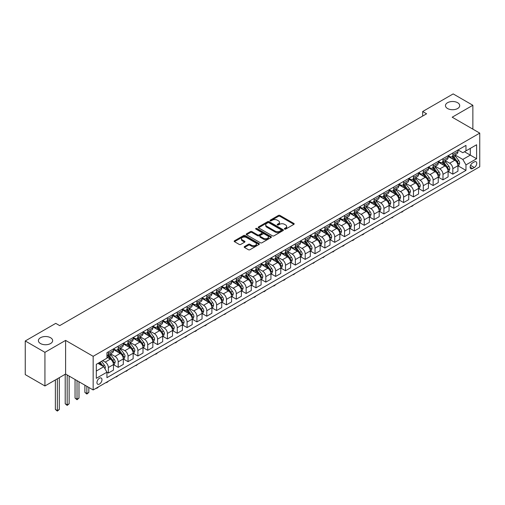 <?xml version="1.0" encoding="UTF-8"?>
<svg xmlns="http://www.w3.org/2000/svg" width="505" height="505" viewBox="0 0 505 505"><rect width="100%" height="100%" fill="white"/><g stroke="black" fill="none" stroke-linecap="round" stroke-linejoin="round"><path stroke-width="0.76" d="M284.586 229.093A0.764 0.442 0 0 0 285.672 229.093L293.878 224.353A1.092 0.631 0 0 0 294.2 223.904A1.092 0.631 0 0 0 293.878 223.456L279.972 215.427A1.092 0.631 0 0 0 278.425 215.427L270.213 220.167A0.764 0.442 0 0 0 269.986 220.477A0.764 0.442 0 0 0 270.213 220.792A0.764 0.442 0 0 0 271.292 220.792L272.359 220.18A3.497 2.02 0 0 1 277.302 220.18L278.463 220.849A3.497 2.02 0 0 1 279.486 222.276A3.497 2.02 0 0 1 278.463 223.702L277.403 224.315A0.764 0.442 0 0 0 277.176 224.63A0.764 0.442 0 0 0 277.403 224.94A0.764 0.442 0 0 0 278.482 224.94L279.543 224.327A3.497 2.02 0 0 1 284.492 224.327L285.647 224.996A3.497 2.02 0 0 1 286.676 226.423A3.497 2.02 0 0 1 285.647 227.85L284.586 228.468A0.764 0.442 0 0 0 284.365 228.778A0.764 0.442 0 0 0 284.586 229.093L284.586 228.468M50.563 337.719A7.127 4.116 0 0 0 42.799 336.829A7.127 4.116 0 0 0 38.399 340.629A7.127 4.116 0 0 0 40.488 343.539A7.127 4.116 0 0 0 48.253 344.429A7.127 4.116 0 0 0 52.653 340.629A7.127 4.116 0 0 0 50.563 337.719M457.625 102.704A7.127 4.116 0 0 0 449.86 101.814A7.127 4.116 0 0 0 445.46 105.614A7.127 4.116 0 0 0 447.55 108.524A7.127 4.116 0 0 0 455.314 109.415A7.127 4.116 0 0 0 459.714 105.614A7.127 4.116 0 0 0 457.625 102.704M99.46 384.04A3.56 2.058 120 0 0 101.783 380.903A3.56 2.058 120 0 0 101.24 378.049A3.56 2.058 120 0 0 99.46 378.226A3.56 2.058 120 0 0 97.13 381.363A3.56 2.058 120 0 0 97.68 384.217A3.56 2.058 120 0 0 99.46 384.04M244.496 246.573A1.092 0.631 0 0 0 244.174 247.014A1.092 0.631 0 0 0 244.496 247.463L248.397 249.716A1.092 0.631 0 0 0 249.943 249.716L259.065 244.452A1.092 0.631 0 0 0 259.387 244.003A1.092 0.631 0 0 0 259.065 243.561L245.152 235.526A1.092 0.631 0 0 0 243.606 235.526L234.49 240.79A1.092 0.631 0 0 0 234.168 241.239A1.092 0.631 0 0 0 234.49 241.687L239.2 244.407A1.092 0.631 0 0 0 240.746 244.407L244.654 242.154A1.092 0.631 0 0 0 244.969 241.706A1.092 0.631 0 0 0 244.654 241.257L242.312 239.913A2.923 1.685 0 0 1 241.459 238.72A2.923 1.685 0 0 1 243.258 237.161A2.923 1.685 0 0 1 246.446 237.527L255.606 242.81A2.923 1.685 0 0 1 256.464 244.003A2.923 1.685 0 0 1 254.659 245.563A2.923 1.685 0 0 1 251.471 245.196L249.943 244.319A1.092 0.631 0 0 0 248.397 244.319L244.496 246.573L244.496 247.463M65.599 340.402L44.932 352.332L25.25 340.97L25.25 374.609L44.932 385.972L65.599 374.041L93.16 389.955L93.16 356.315L65.599 340.402L65.599 374.041M472.863 129.141L472.863 105.274L452.19 117.204L479.75 133.118L93.16 356.315M472.863 105.274L453.174 93.911L422.666 111.523L422.666 116.068M25.25 340.97L55.758 323.358L59.697 325.63L426.605 113.795L422.666 111.523M272.435 235.841A1.092 0.631 0 0 0 273.981 235.841L283.097 230.577A1.092 0.631 0 0 0 283.419 230.129A1.092 0.631 0 0 0 283.097 229.68L269.19 221.651A1.092 0.631 0 0 0 267.644 221.651L258.522 226.915A1.092 0.631 0 0 0 258.2 227.364A1.092 0.631 0 0 0 258.522 227.805L272.435 235.841M256.161 229.257A0.764 0.442 0 0 1 256.938 229.365L256.938 228.456L271.084 236.618A1.092 0.631 0 0 1 271.4 237.066A1.092 0.631 0 0 1 271.084 237.514L261.962 242.779A1.092 0.631 0 0 1 260.416 242.779L246.503 234.743L246.503 233.853A1.092 0.631 0 0 0 246.188 234.301A1.092 0.631 0 0 0 246.503 234.743M246.503 233.853L250.411 231.599A1.092 0.631 0 0 1 251.951 231.599L257.594 234.857A1.092 0.631 0 0 0 259.141 234.857L261.729 233.361A1.092 0.631 0 0 0 262.051 232.919A1.092 0.631 0 0 0 261.729 232.47L255.858 229.081A0.764 0.442 0 0 1 255.631 228.765A0.764 0.442 0 0 1 256.104 228.361A0.764 0.442 0 0 1 256.938 228.456M474.315 161.89L472.585 162.894A3.453 1.995 120 0 0 470.332 165.93A3.453 1.995 120 0 0 470.862 168.702A3.453 1.995 120 0 0 472.585 168.531L474.315 167.527A3.453 1.995 120 0 0 476.575 164.485A3.453 1.995 120 0 0 476.045 161.72A3.453 1.995 120 0 0 474.315 161.89M93.16 389.955L479.75 166.757L479.75 133.118M458.06 149.96L462.82 152.712L465.97 150.888L465.97 145.389L106.94 352.679L106.94 358.178L96.31 364.313L96.31 378.314L106.94 372.179L106.94 377.677L465.97 170.393L465.97 164.889L462.82 159.435L454.992 154.915M465.97 150.888L476.6 144.752L476.6 158.753L465.97 164.889M44.932 352.332L44.932 385.972M464.474 151.752L470.3 155.117L470.3 148.388L476.6 144.752M462.82 159.435L470.3 155.117L476.6 158.753M96.31 371.042L103.79 366.725L97.964 363.36M106.94 372.223L108.354 373.043L108.354 367.539A4.457 2.569 -120 0 0 105.204 362.085L102.685 360.633M108.354 373.043L113.473 370.089L113.473 364.585A4.457 2.569 -120 0 0 110.324 359.131L106.94 357.174M113.593 364.698L118.195 367.362L118.195 361.858A4.457 2.569 -120 0 0 115.045 356.404L110.526 353.79M118.195 367.362L123.315 364.402L123.315 358.903A4.457 2.569 -120 0 0 120.165 353.449L113.473 349.586M123.435 359.017L128.036 361.675L128.036 356.176A4.457 2.569 -120 0 0 124.886 350.723L120.367 348.109M128.036 361.675L133.156 358.72L133.156 353.222A4.457 2.569 -120 0 0 130.006 347.768L123.315 343.905M133.276 353.336L137.884 355.993L137.884 350.495A4.457 2.569 -120 0 0 134.734 345.041L130.208 342.428M137.884 355.993L142.997 353.039L142.997 347.541A4.457 2.569 -120 0 0 139.847 342.087L133.156 338.224M143.117 347.655L147.725 350.312L147.725 344.814A4.457 2.569 -120 0 0 144.575 339.36L140.049 336.747M147.725 350.312L152.838 347.358L152.838 341.86A4.457 2.569 -120 0 0 149.688 336.406L142.997 332.536M152.958 341.973L157.566 344.631L157.566 339.133A4.457 2.569 -120 0 0 154.416 333.672L149.89 331.065M157.566 344.631L162.686 341.677L162.686 336.178A4.457 2.569 -120 0 0 159.536 330.718L152.838 326.855M162.799 336.292L167.407 338.95L167.407 333.445A4.457 2.569 -120 0 0 164.258 327.991L159.738 325.384M167.407 338.95L172.527 335.995L172.527 330.491A4.457 2.569 -120 0 0 169.377 325.037L162.686 321.174M172.641 330.605L177.249 333.268L177.249 327.764A4.457 2.569 -120 0 0 174.099 322.31L169.579 319.703M177.249 333.268L182.368 330.314L182.368 324.81A4.457 2.569 -120 0 0 179.218 319.356L172.527 315.492M182.482 324.923L187.09 327.587L187.09 322.083A4.457 2.569 -120 0 0 183.94 316.629L179.42 314.015M187.09 327.587L192.209 324.627L192.209 319.128A4.457 2.569 -120 0 0 189.059 313.674L182.368 309.811M192.329 319.242L196.931 321.9L196.931 316.401A4.457 2.569 -120 0 0 193.781 310.947L189.261 308.334M196.931 321.9L202.05 318.945L202.05 313.447A4.457 2.569 -120 0 0 198.901 307.993L192.209 304.13M202.17 313.561L206.772 316.218L206.772 310.72A4.457 2.569 -120 0 0 203.622 305.266L199.103 302.653M206.772 316.218L211.892 313.264L211.892 307.766A4.457 2.569 -120 0 0 208.742 302.312L202.05 298.449M212.012 307.88L216.613 310.537L216.613 305.039A4.457 2.569 -120 0 0 213.47 299.585L208.944 296.972M216.613 310.537L221.733 307.583L221.733 302.085A4.457 2.569 -120 0 0 218.583 296.624L211.892 292.761M221.853 302.198L226.461 304.856L226.461 299.358A4.457 2.569 -120 0 0 223.311 293.897L218.785 291.29M226.461 304.856L231.574 301.902L231.574 296.397A4.457 2.569 -120 0 0 228.424 290.943L221.733 287.08M231.694 296.517L236.302 299.175L236.302 293.67A4.457 2.569 -120 0 0 233.152 288.216L228.626 285.609M236.302 299.175L241.415 296.22L241.415 290.716A4.457 2.569 -120 0 0 238.272 285.262L231.574 281.399M241.535 290.829L246.143 293.493L246.143 287.989A4.457 2.569 -120 0 0 242.993 282.535L238.474 279.928M246.143 293.493L251.263 290.539L251.263 285.035A4.457 2.569 -120 0 0 248.113 279.581L241.415 275.717M251.376 285.148L255.984 287.806L255.984 282.308A4.457 2.569 -120 0 0 252.835 276.854L248.315 274.24M255.984 287.806L261.104 284.852L261.104 279.353A4.457 2.569 -120 0 0 257.954 273.899L251.263 270.036M261.218 279.467L265.826 282.125L265.826 276.626A4.457 2.569 -120 0 0 262.676 271.172L258.156 268.559M265.826 282.125L270.945 279.17L270.945 273.672A4.457 2.569 -120 0 0 267.795 268.218L261.104 264.355M271.059 273.786L275.667 276.443L275.667 270.945A4.457 2.569 -120 0 0 272.517 265.491L267.997 262.878M275.667 276.443L280.786 273.489L280.786 267.991A4.457 2.569 -120 0 0 277.636 262.537L270.945 258.667M280.906 268.105L285.508 270.762L285.508 265.264A4.457 2.569 -120 0 0 282.358 259.81L277.838 257.197M285.508 270.762L290.627 267.808L290.627 262.31A4.457 2.569 -120 0 0 287.478 256.849L280.786 252.986M290.747 262.423L295.349 265.081L295.349 259.583A4.457 2.569 -120 0 0 292.199 254.122L287.68 251.515M295.349 265.081L300.469 262.127L300.469 256.622A4.457 2.569 -120 0 0 297.319 251.168L290.627 247.305M300.589 256.736L305.197 259.4L305.197 253.895A4.457 2.569 -120 0 0 302.047 248.441L297.521 245.834M305.197 259.4L310.31 256.445L310.31 250.941A4.457 2.569 -120 0 0 307.16 245.487L300.469 241.624M310.43 251.054L315.038 253.718L315.038 248.214A4.457 2.569 -120 0 0 311.888 242.76L307.362 240.153M315.038 253.718L320.151 250.764L320.151 245.26A4.457 2.569 -120 0 0 317.001 239.806L310.31 235.942M320.271 245.373L324.879 248.031L324.879 242.533A4.457 2.569 -120 0 0 321.729 237.079L317.203 234.465M324.879 248.031L329.992 245.077L329.992 239.578A4.457 2.569 -120 0 0 326.849 234.124L320.151 230.261M330.112 239.692L334.72 242.35L334.72 236.851A4.457 2.569 -120 0 0 331.57 231.397L327.051 228.784M334.72 242.35L339.84 239.395L339.84 233.897A4.457 2.569 -120 0 0 336.69 228.443L329.992 224.58M339.953 234.011L344.562 236.668L344.562 231.17A4.457 2.569 -120 0 0 341.412 225.716L336.892 223.103M344.562 236.668L349.681 233.714L349.681 228.216A4.457 2.569 -120 0 0 346.531 222.762L339.84 218.892M349.795 228.329L354.403 230.987L354.403 225.489A4.457 2.569 -120 0 0 351.253 220.028L346.733 217.421M354.403 230.987L359.522 228.033L359.522 222.535A4.457 2.569 -120 0 0 356.372 217.074L349.681 213.211M359.642 222.648L364.244 225.306L364.244 219.801A4.457 2.569 -120 0 0 361.094 214.347L356.574 211.74M364.244 225.306L369.363 222.351L369.363 216.847A4.457 2.569 -120 0 0 366.213 211.393L359.522 207.53M369.483 216.961L374.085 219.625L374.085 214.12A4.457 2.569 -120 0 0 370.935 208.666L366.415 206.059M374.085 219.625L379.204 216.67L379.204 211.166A4.457 2.569 -120 0 0 376.055 205.712L369.363 201.849M379.324 211.279L383.926 213.943L383.926 208.439A4.457 2.569 -120 0 0 380.783 202.985L376.257 200.371M383.926 213.943L389.046 210.983L389.046 205.484A4.457 2.569 -120 0 0 385.896 200.03L379.204 196.167M389.166 205.598L393.774 208.256L393.774 202.757A4.457 2.569 -120 0 0 390.624 197.303L386.098 194.69M393.774 208.256L398.887 205.301L398.887 199.803A4.457 2.569 -120 0 0 395.737 194.349L389.046 190.486M399.007 199.917L403.615 202.574L403.615 197.076A4.457 2.569 -120 0 0 400.465 191.622L395.939 189.009M403.615 202.574L408.728 199.62L408.728 194.122A4.457 2.569 -120 0 0 405.578 188.668L398.887 184.805M408.848 194.236L413.456 196.893L413.456 191.395A4.457 2.569 -120 0 0 410.306 185.941L405.786 183.328M413.456 196.893L418.576 193.939L418.576 188.441A4.457 2.569 -120 0 0 415.426 182.987L408.728 179.117M418.689 188.554L423.297 191.212L423.297 185.714A4.457 2.569 -120 0 0 420.147 180.253L415.628 177.646M423.297 191.212L428.417 188.258L428.417 182.759A4.457 2.569 -120 0 0 425.267 177.299L418.576 173.436M428.53 182.873L433.138 185.531L433.138 180.026A4.457 2.569 -120 0 0 429.989 174.572L425.469 171.965M433.138 185.531L438.258 182.576L438.258 177.072A4.457 2.569 -120 0 0 435.108 171.618L428.417 167.755M438.372 177.186L442.98 179.849L442.98 174.345A4.457 2.569 -120 0 0 439.83 168.891L435.31 166.284M442.98 179.849L448.099 176.895L448.099 171.391A4.457 2.569 -120 0 0 444.949 165.937L438.258 162.073M448.219 171.504L452.821 174.168L452.821 168.664A4.457 2.569 -120 0 0 449.671 163.21L445.151 160.596M452.821 174.168L457.94 171.208L457.94 165.709A4.457 2.569 -120 0 0 454.79 160.255L448.099 156.392M448.219 155.641L449.671 156.481A4.457 2.569 -120 0 0 451.899 156.702A4.457 2.569 -120 0 0 452.821 154.663L452.821 152.983M438.372 161.322L439.83 162.162A4.457 2.569 -120 0 0 442.058 162.383A4.457 2.569 -120 0 0 442.98 160.344L442.98 158.665M428.53 167.004L429.989 167.849A4.457 2.569 -120 0 0 432.217 168.064A4.457 2.569 -120 0 0 433.138 166.025L433.138 164.346M418.689 172.685L420.147 173.531A4.457 2.569 -120 0 0 422.376 173.752A4.457 2.569 -120 0 0 423.297 171.713L423.297 170.027M408.848 178.372L410.306 179.212A4.457 2.569 -120 0 0 412.534 179.433A4.457 2.569 -120 0 0 413.456 177.394L413.456 175.708M399.007 184.054L400.465 184.893A4.457 2.569 -120 0 0 402.693 185.114A4.457 2.569 -120 0 0 403.615 183.075L403.615 181.39M389.166 189.735L390.624 190.574A4.457 2.569 -120 0 0 392.846 190.795A4.457 2.569 -120 0 0 393.774 188.756L393.774 187.077M379.324 195.416L380.783 196.256A4.457 2.569 -120 0 0 383.005 196.477A4.457 2.569 -120 0 0 383.926 194.438L383.926 192.758M369.483 201.097L370.935 201.937A4.457 2.569 -120 0 0 373.163 202.158A4.457 2.569 -120 0 0 374.085 200.119L374.085 198.44M359.642 206.779L361.094 207.624A4.457 2.569 -120 0 0 363.322 207.845A4.457 2.569 -120 0 0 364.244 205.806L364.244 204.121M349.795 212.46L351.253 213.306A4.457 2.569 -120 0 0 353.481 213.527A4.457 2.569 -120 0 0 354.403 211.488L354.403 209.802M339.953 218.147L341.412 218.987A4.457 2.569 -120 0 0 343.64 219.208A4.457 2.569 -120 0 0 344.562 217.169L344.562 215.483M330.112 223.829L331.57 224.668A4.457 2.569 -120 0 0 333.799 224.889A4.457 2.569 -120 0 0 334.72 222.85L334.72 221.165M320.271 229.51L321.729 230.349A4.457 2.569 -120 0 0 323.958 230.57A4.457 2.569 -120 0 0 324.879 228.531L324.879 226.852M310.43 235.191L311.888 236.031A4.457 2.569 -120 0 0 314.11 236.252A4.457 2.569 -120 0 0 315.038 234.213L315.038 232.534M300.589 240.872L302.047 241.712A4.457 2.569 -120 0 0 304.269 241.933A4.457 2.569 -120 0 0 305.197 239.894L305.197 238.215M290.747 246.554L292.199 247.399A4.457 2.569 -120 0 0 294.428 247.62A4.457 2.569 -120 0 0 295.349 245.582L295.349 243.896M280.906 252.241L282.358 253.081A4.457 2.569 -120 0 0 284.586 253.302A4.457 2.569 -120 0 0 285.508 251.263L285.508 249.577M271.059 257.922L272.517 258.762A4.457 2.569 -120 0 0 274.745 258.983A4.457 2.569 -120 0 0 275.667 256.944L275.667 255.259M261.218 263.604L262.676 264.443A4.457 2.569 -120 0 0 264.904 264.664A4.457 2.569 -120 0 0 265.826 262.625L265.826 260.946M251.376 269.285L252.835 270.125A4.457 2.569 -120 0 0 255.063 270.345A4.457 2.569 -120 0 0 255.984 268.307L255.984 266.627M241.535 274.966L242.993 275.806A4.457 2.569 -120 0 0 245.222 276.027A4.457 2.569 -120 0 0 246.143 273.988L246.143 272.309M231.694 280.647L233.152 281.487A4.457 2.569 -120 0 0 235.38 281.708A4.457 2.569 -120 0 0 236.302 279.669L236.302 277.99M221.853 286.329L223.311 287.175A4.457 2.569 -120 0 0 225.533 287.395A4.457 2.569 -120 0 0 226.461 285.357L226.461 283.671M212.012 292.016L213.47 292.856A4.457 2.569 -120 0 0 215.692 293.077A4.457 2.569 -120 0 0 216.613 291.038L216.613 289.352M202.17 297.697L203.622 298.537A4.457 2.569 -120 0 0 205.851 298.758A4.457 2.569 -120 0 0 206.772 296.719L206.772 295.034M192.329 303.379L193.781 304.218A4.457 2.569 -120 0 0 196.009 304.439A4.457 2.569 -120 0 0 196.931 302.4L196.931 300.721M182.482 309.06L183.94 309.9A4.457 2.569 -120 0 0 186.168 310.12A4.457 2.569 -120 0 0 187.09 308.082L187.09 306.402M172.641 314.741L174.099 315.581A4.457 2.569 -120 0 0 176.327 315.802A4.457 2.569 -120 0 0 177.249 313.763L177.249 312.084M162.799 320.423L164.258 321.268A4.457 2.569 -120 0 0 166.486 321.483A4.457 2.569 -120 0 0 167.407 319.444L167.407 317.765M152.958 326.104L154.416 326.95A4.457 2.569 -120 0 0 156.645 327.171A4.457 2.569 -120 0 0 157.566 325.132L157.566 323.446M143.117 331.791L144.575 332.631A4.457 2.569 -120 0 0 146.803 332.852A4.457 2.569 -120 0 0 147.725 330.813L147.725 329.127M133.276 337.473L134.734 338.312A4.457 2.569 -120 0 0 136.956 338.533A4.457 2.569 -120 0 0 137.884 336.494L137.884 334.809M123.435 343.154L124.886 343.993A4.457 2.569 -120 0 0 127.115 344.214A4.457 2.569 -120 0 0 128.036 342.175L128.036 340.496M113.593 348.835L115.045 349.675A4.457 2.569 -120 0 0 117.274 349.896A4.457 2.569 -120 0 0 118.195 347.857L118.195 346.177M458.06 165.823L465.97 170.393M451.899 156.702L457.019 153.747A4.457 2.569 -120 0 0 457.94 151.708L457.94 150.029M442.058 162.383L447.177 159.428A4.457 2.569 -120 0 0 448.099 157.39L448.099 155.71M432.217 168.064L437.336 165.11A4.457 2.569 -120 0 0 438.258 163.071L438.258 161.392M422.376 173.752L427.495 170.797A4.457 2.569 -120 0 0 428.417 168.758L428.417 167.073M412.534 179.433L417.648 176.479A4.457 2.569 -120 0 0 418.576 174.44L418.576 172.754M402.693 185.114L407.806 182.16A4.457 2.569 -120 0 0 408.728 180.121L408.728 178.435M392.846 190.795L397.965 187.841A4.457 2.569 -120 0 0 398.887 185.802L398.887 184.123M383.005 196.477L388.124 193.522A4.457 2.569 -120 0 0 389.046 191.483L389.046 189.804M373.163 202.158L378.283 199.204A4.457 2.569 -120 0 0 379.204 197.165L379.204 195.486M363.322 207.845L368.442 204.885A4.457 2.569 -120 0 0 369.363 202.846L369.363 201.167M353.481 213.527L358.601 210.572A4.457 2.569 -120 0 0 359.522 208.533L359.522 206.848M343.64 219.208L348.759 216.254A4.457 2.569 -120 0 0 349.681 214.215L349.681 212.529M333.799 224.889L338.912 221.935A4.457 2.569 -120 0 0 339.84 219.896L339.84 218.21M323.958 230.57L329.071 227.616A4.457 2.569 -120 0 0 329.992 225.577L329.992 223.898M314.11 236.252L319.229 233.297A4.457 2.569 -120 0 0 320.151 231.258L320.151 229.579M304.269 241.933L309.388 238.979A4.457 2.569 -120 0 0 310.31 236.94L310.31 235.261M294.428 247.62L299.547 244.66A4.457 2.569 -120 0 0 300.469 242.621L300.469 240.942M284.586 253.302L289.706 250.347A4.457 2.569 -120 0 0 290.627 248.309L290.627 246.623M274.745 258.983L279.865 256.029A4.457 2.569 -120 0 0 280.786 253.99L280.786 252.304M264.904 264.664L270.024 261.71A4.457 2.569 -120 0 0 270.945 259.671L270.945 257.986M255.063 270.345L260.182 267.391A4.457 2.569 -120 0 0 261.104 265.352L261.104 263.673M245.222 276.027L250.335 273.072A4.457 2.569 -120 0 0 251.263 271.034L251.263 269.354M235.38 281.708L240.494 278.754A4.457 2.569 -120 0 0 241.415 276.715L241.415 275.036M225.533 287.395L230.652 284.435A4.457 2.569 -120 0 0 231.574 282.396L231.574 280.717M215.692 293.077L220.811 290.123A4.457 2.569 -120 0 0 221.733 288.084L221.733 286.398M205.851 298.758L210.97 295.804A4.457 2.569 -120 0 0 211.892 293.765L211.892 292.079M196.009 304.439L201.129 301.485A4.457 2.569 -120 0 0 202.05 299.446L202.05 297.761M186.168 310.12L191.288 307.166A4.457 2.569 -120 0 0 192.209 305.127L192.209 303.448M176.327 315.802L181.446 312.848A4.457 2.569 -120 0 0 182.368 310.809L182.368 309.129M166.486 321.483L171.599 318.529A4.457 2.569 -120 0 0 172.527 316.49L172.527 314.811M156.645 327.171L161.758 324.216A4.457 2.569 -120 0 0 162.686 322.177L162.686 320.492M146.803 332.852L151.917 329.898A4.457 2.569 -120 0 0 152.838 327.859L152.838 326.173M136.956 338.533L142.075 335.579A4.457 2.569 -120 0 0 142.997 333.54L142.997 331.854M127.115 344.214L132.234 341.26A4.457 2.569 -120 0 0 133.156 339.221L133.156 337.542M117.274 349.896L122.393 346.941A4.457 2.569 -120 0 0 123.315 344.902L123.315 343.223M106.94 355.76A4.457 2.569 -120 0 0 107.432 355.577L112.552 352.623A4.457 2.569 -120 0 0 113.473 350.584L113.473 348.904M107.432 355.577A4.457 2.569 -120 0 0 108.354 353.538L108.354 351.859M103.79 366.725L106.94 372.179M284.896 229.201L285.647 228.759A3.497 2.02 0 0 0 286.676 227.332L286.676 226.423M279.486 222.276L279.486 223.185A3.497 2.02 0 0 1 278.463 224.611L277.706 225.047M293.878 223.456L293.878 224.353L279.972 216.336A1.092 0.631 0 0 0 278.425 216.336L270.516 220.9M283.084 230.583L269.19 222.56A1.092 0.631 0 0 0 267.644 222.56L258.535 227.818L258.522 226.915M281.165 230.438A0.764 0.442 0 0 0 281.392 230.129A0.764 0.442 0 0 0 281.165 229.813L268.957 222.768A0.764 0.442 0 0 0 267.877 222.768L266.754 223.412A3.497 2.02 0 0 0 265.731 224.839A3.497 2.02 0 0 0 266.754 226.265L275.099 231.088A3.497 2.02 0 0 0 280.048 231.088L281.165 230.438L281.165 231.347A0.764 0.442 0 0 0 281.392 231.037L281.392 230.129M265.731 224.839L265.731 225.748A3.497 2.02 0 0 0 266.754 227.181L266.754 226.265M281.165 231.347L280.048 231.997A3.497 2.02 0 0 1 275.099 231.997L266.754 227.181M246.522 234.756L250.411 232.508L250.411 231.599M262.051 232.919L262.051 233.828A1.092 0.631 0 0 1 261.729 234.269L259.141 235.766A1.092 0.631 0 0 1 257.594 235.766L251.951 232.508A1.092 0.631 0 0 0 250.411 232.508M256.938 229.365L271.065 237.52M263.452 238.24A2.923 1.685 0 0 0 266.634 238.606A2.923 1.685 0 0 0 268.439 237.047A2.923 1.685 0 0 0 267.587 235.848L264.355 233.985A1.092 0.631 0 0 0 262.815 233.985L260.22 235.482A1.092 0.631 0 0 0 259.905 235.93A1.092 0.631 0 0 0 260.22 236.372L263.452 238.24L263.452 239.149A2.923 1.685 0 0 0 266.634 239.515A2.923 1.685 0 0 0 268.439 237.956L268.439 237.047M259.905 235.93L259.905 236.839A1.092 0.631 0 0 0 260.22 237.287L260.22 236.372M263.452 239.149L260.22 237.287M256.464 244.003L256.464 244.912A2.923 1.685 0 0 1 254.659 246.472A2.923 1.685 0 0 1 251.471 246.105L249.943 245.228A1.092 0.631 0 0 0 248.397 245.228L244.508 247.469M241.459 238.72L241.459 239.629A2.923 1.685 0 0 0 242.312 240.822L242.312 239.913M244.654 241.257L244.654 242.154L242.312 240.822M259.065 243.561L259.065 244.452L245.152 236.435A1.092 0.631 0 0 0 243.606 236.435L234.503 241.693M457.94 165.893L458.887 165.343L459.67 163.071A2.948 1.704 -120 0 0 458.729 160.558L455.516 156.266A8.516 4.917 -120 0 0 454.582 155.155M451.382 158.286A8.516 4.917 -120 0 0 449.639 156.462M457.669 164.087L458.079 163.197A2.948 1.704 -120 0 0 457.233 161.423L454.02 157.131A8.516 4.917 -120 0 0 453.086 156.02M452.297 156.474A7.07 4.084 60 0 1 453.458 157.794L456.179 161.43M452.145 156.563A8.516 4.917 60 0 1 453.073 157.674L455.213 160.533M413.507 204.998L412.433 206.078L411.247 206.305M411.644 206.078L411.644 206.532M448.099 171.574L449.046 171.031L449.829 168.758A2.948 1.704 -120 0 0 448.888 166.246L445.669 161.947A8.516 4.917 -120 0 0 444.741 160.836M441.54 163.974A8.516 4.917 -120 0 0 439.798 162.143M447.828 169.768L448.238 168.878A2.948 1.704 -120 0 0 447.392 167.105L444.173 162.812A8.516 4.917 -120 0 0 443.245 161.701M442.456 162.155A7.07 4.084 60 0 1 443.611 163.475L446.338 167.111M442.304 162.244A8.516 4.917 60 0 1 443.232 163.355L445.372 166.214M403.665 210.686L401.803 212.214L401.406 211.986M401.803 211.759L401.803 212.214M438.258 177.255L439.198 176.712L439.988 174.44A2.948 1.704 -120 0 0 439.047 171.927L435.828 167.628A8.516 4.917 -120 0 0 434.9 166.517M431.699 169.655A8.516 4.917 -120 0 0 429.957 167.83M437.986 175.45L438.397 174.566A2.948 1.704 -120 0 0 437.551 172.786L434.332 168.493A8.516 4.917 -120 0 0 433.404 167.382M432.615 167.837A7.07 4.084 60 0 1 433.77 169.156L436.497 172.792M432.457 167.925A8.516 4.917 60 0 1 433.391 169.042L435.525 171.896M393.824 216.367L391.962 217.895L391.564 217.668M391.962 217.44L391.962 217.895M428.417 182.936L429.357 182.393L430.146 180.121A2.948 1.704 -120 0 0 429.206 177.608L425.986 173.31A8.516 4.917 -120 0 0 425.058 172.199M421.858 175.336A8.516 4.917 -120 0 0 420.116 173.512M428.145 181.131L428.556 180.247A2.948 1.704 -120 0 0 427.71 178.473L424.49 174.174A8.516 4.917 -120 0 0 423.562 173.064M422.767 173.518A7.07 4.084 60 0 1 423.929 174.844L426.656 178.473M422.616 173.606A8.516 4.917 60 0 1 423.55 174.724L425.683 177.577M383.983 222.048L382.121 223.576L381.723 223.349M382.121 223.122L382.121 223.576M418.576 188.618L419.516 188.075L420.305 185.802A2.948 1.704 -120 0 0 419.365 183.29L416.145 178.997A8.516 4.917 -120 0 0 415.217 177.88M412.017 181.017A8.516 4.917 -120 0 0 410.275 179.193M418.304 186.812L418.714 185.928A2.948 1.704 -120 0 0 417.869 184.155L414.649 179.856A8.516 4.917 -120 0 0 413.721 178.745M412.926 179.206A7.07 4.084 60 0 1 414.087 180.525L416.808 184.155M412.774 179.294A8.516 4.917 60 0 1 413.702 180.405L415.842 183.258M374.142 227.73L372.273 229.264L371.882 229.03M372.273 228.803L372.273 229.264M408.728 194.305L409.675 193.756L410.464 191.483A2.948 1.704 -120 0 0 409.523 188.971L406.304 184.678A8.516 4.917 -120 0 0 405.376 183.561M402.176 186.698A8.516 4.917 -120 0 0 400.433 184.874M408.463 192.493L408.867 191.61A2.948 1.704 -120 0 0 408.027 189.836L404.808 185.543A8.516 4.917 -120 0 0 403.88 184.426M403.085 184.887A7.07 4.084 60 0 1 404.246 186.206L406.967 189.842M402.933 184.975A8.516 4.917 60 0 1 403.861 186.086L406.001 188.939M364.294 233.411L363.221 234.49L362.041 234.718M362.432 234.49L362.432 234.945M398.887 199.986L399.834 199.437L400.623 197.165A2.948 1.704 -120 0 0 399.676 194.652L396.463 190.36A8.516 4.917 -120 0 0 395.535 189.249M392.334 192.38A8.516 4.917 -120 0 0 390.586 190.555M398.622 198.175L399.026 197.291A2.948 1.704 -120 0 0 398.18 195.517L394.967 191.225A8.516 4.917 -120 0 0 394.039 190.107M393.243 190.568A7.07 4.084 60 0 1 394.405 191.887L397.126 195.523M393.092 190.656A8.516 4.917 60 0 1 394.02 191.767L396.16 194.621M354.453 239.092L353.38 240.172L352.2 240.399M352.591 240.172L352.591 240.626M389.046 205.668L389.993 205.125L390.782 202.846A2.948 1.704 -120 0 0 389.835 200.334L386.622 196.041A8.516 4.917 -120 0 0 385.687 194.93M382.493 198.061A8.516 4.917 -120 0 0 380.745 196.237M388.781 203.862L389.185 202.972A2.948 1.704 -120 0 0 388.339 201.198L385.126 196.906A8.516 4.917 -120 0 0 384.191 195.795M383.402 196.249A7.07 4.084 60 0 1 384.564 197.569L387.284 201.205M383.251 196.338A8.516 4.917 60 0 1 384.179 197.449L386.319 200.308M344.612 244.773L343.539 245.853L342.358 246.08M342.75 245.853L342.75 246.307M379.204 211.349L380.151 210.806L380.934 208.533A2.948 1.704 -120 0 0 379.994 206.021L376.78 201.722A8.516 4.917 -120 0 0 375.846 200.611M372.652 203.749A8.516 4.917 -120 0 0 370.904 201.918M378.933 209.543L379.343 208.66A2.948 1.704 -120 0 0 378.498 206.88L375.284 202.587A8.516 4.917 -120 0 0 374.35 201.476M373.561 201.931A7.07 4.084 60 0 1 374.723 203.25L377.443 206.886M373.41 202.019A8.516 4.917 60 0 1 374.338 203.13L376.477 205.989M334.771 250.461L332.909 251.989L332.511 251.761M332.909 251.534L332.909 251.989M369.363 217.03L370.31 216.487L371.093 214.215A2.948 1.704 -120 0 0 370.152 211.702L366.933 207.404A8.516 4.917 -120 0 0 366.005 206.292M362.805 209.43A8.516 4.917 -120 0 0 361.062 207.605M369.092 215.225L369.502 214.341A2.948 1.704 -120 0 0 368.656 212.567L365.443 208.268A8.516 4.917 -120 0 0 364.509 207.157M363.72 207.612A7.07 4.084 60 0 1 364.881 208.931L367.602 212.567M363.568 207.7A8.516 4.917 60 0 1 364.496 208.817L366.636 211.671M324.93 256.142L323.067 257.67L322.67 257.443M323.067 257.215L323.067 257.67M359.522 222.711L360.469 222.168L361.252 219.896A2.948 1.704 -120 0 0 360.311 217.384L357.092 213.091A8.516 4.917 -120 0 0 356.164 211.974M352.963 215.111A8.516 4.917 -120 0 0 351.221 213.287M359.251 220.906L359.661 220.022A2.948 1.704 -120 0 0 358.815 218.248L355.596 213.95A8.516 4.917 -120 0 0 354.668 212.839M353.879 213.293A7.07 4.084 60 0 1 355.034 214.619L357.761 218.248M353.721 213.381A8.516 4.917 60 0 1 354.655 214.499L356.795 217.352M315.088 261.824L313.226 263.351L312.829 263.124M313.226 262.897L313.226 263.351M349.681 228.399L350.622 227.85L351.411 225.577A2.948 1.704 -120 0 0 350.47 223.065L347.251 218.772A8.516 4.917 -120 0 0 346.323 217.655M343.122 220.792A8.516 4.917 -120 0 0 341.38 218.968M349.409 226.587L349.82 225.703A2.948 1.704 -120 0 0 348.974 223.93L345.755 219.631A8.516 4.917 -120 0 0 344.827 218.52M344.031 218.981A7.07 4.084 60 0 1 345.193 220.3L347.92 223.93M343.88 219.069A8.516 4.917 60 0 1 344.814 220.18L346.948 223.033M305.247 267.505L303.385 269.039L302.987 268.805M303.385 268.578L303.385 269.039M339.84 234.08L340.78 233.531L341.569 231.258A2.948 1.704 -120 0 0 340.629 228.746L337.409 224.454A8.516 4.917 -120 0 0 336.481 223.336M333.281 226.474A8.516 4.917 -120 0 0 331.539 224.649M339.568 232.268L339.979 231.385A2.948 1.704 -120 0 0 339.133 229.611L335.913 225.318A8.516 4.917 -120 0 0 334.985 224.201M334.19 224.662A7.07 4.084 60 0 1 335.352 225.981L338.072 229.617M334.039 224.75A8.516 4.917 60 0 1 334.966 225.861L337.106 228.714M295.406 273.186L293.544 274.72L293.146 274.493M293.544 274.265L293.544 274.72M329.992 239.761L330.939 239.212L331.728 236.94A2.948 1.704 -120 0 0 330.788 234.427L327.568 230.135A8.516 4.917 -120 0 0 326.64 229.024M323.44 232.155A8.516 4.917 -120 0 0 321.698 230.331M329.727 237.956L330.131 237.066A2.948 1.704 -120 0 0 329.292 235.292L326.072 231A8.516 4.917 -120 0 0 325.144 229.882M324.349 230.343A7.07 4.084 60 0 1 325.51 231.662L328.231 235.298M324.197 230.431A8.516 4.917 60 0 1 325.125 231.542L327.265 234.396M285.565 278.867L284.485 279.947L283.305 280.174M283.696 279.947L283.696 280.401M320.151 245.443L321.098 244.9L321.887 242.621A2.948 1.704 -120 0 0 320.946 240.109L317.727 235.816A8.516 4.917 -120 0 0 316.799 234.705M313.599 237.836A8.516 4.917 -120 0 0 311.856 236.012M319.886 243.637L320.29 242.747A2.948 1.704 -120 0 0 319.45 240.973L316.231 236.681A8.516 4.917 -120 0 0 315.303 235.57M314.508 236.024A7.07 4.084 60 0 1 315.669 237.344L318.39 240.98M314.356 236.113A8.516 4.917 60 0 1 315.284 237.224L317.424 240.083M275.717 284.549L274.644 285.628L273.464 285.855M273.855 285.628L273.855 286.082M310.31 251.124L311.257 250.581L312.046 248.309A2.948 1.704 -120 0 0 311.099 245.796L307.886 241.497A8.516 4.917 -120 0 0 306.958 240.386M303.757 243.524A8.516 4.917 -120 0 0 302.009 241.693M310.045 249.318L310.449 248.435A2.948 1.704 -120 0 0 309.603 246.655L306.39 242.362A8.516 4.917 -120 0 0 305.462 241.251M304.666 241.706A7.07 4.084 60 0 1 305.828 243.025L308.549 246.661M304.515 241.794A8.516 4.917 60 0 1 305.443 242.905L307.583 245.765M265.876 290.236L264.803 291.309L263.623 291.536M264.014 291.309L264.014 291.764M300.469 256.805L301.416 256.262L302.198 253.99A2.948 1.704 -120 0 0 301.258 251.477L298.045 247.179A8.516 4.917 -120 0 0 297.11 246.068M293.916 249.205A8.516 4.917 -120 0 0 292.168 247.381M300.204 255L300.608 254.116A2.948 1.704 -120 0 0 299.762 252.342L296.549 248.043A8.516 4.917 -120 0 0 295.614 246.932M294.825 247.387A7.07 4.084 60 0 1 295.987 248.706L298.707 252.342M294.674 247.475A8.516 4.917 60 0 1 295.602 248.593L297.742 251.446M256.035 295.917L254.962 296.99L253.781 297.218M254.173 296.99L254.173 297.445M290.627 262.486L291.574 261.943L292.357 259.671A2.948 1.704 -120 0 0 291.417 257.159L288.204 252.866A8.516 4.917 -120 0 0 287.269 251.749M284.069 254.886A8.516 4.917 -120 0 0 282.327 253.062M290.356 260.681L290.766 259.797A2.948 1.704 -120 0 0 289.92 258.023L286.707 253.725A8.516 4.917 -120 0 0 285.773 252.614M284.984 253.074A7.07 4.084 60 0 1 286.146 254.394L288.866 258.023M284.833 253.156A8.516 4.917 60 0 1 285.761 254.274L287.9 257.127M246.194 301.599L244.332 303.126L243.934 302.899M244.332 302.672L244.332 303.126M280.786 268.174L281.733 267.625L282.516 265.352A2.948 1.704 -120 0 0 281.575 262.84L278.356 258.547A8.516 4.917 -120 0 0 277.428 257.43M274.228 260.567A8.516 4.917 -120 0 0 272.485 258.743M280.515 266.362L280.925 265.478A2.948 1.704 -120 0 0 280.079 263.705L276.86 259.412A8.516 4.917 -120 0 0 275.932 258.295M275.143 258.756A7.07 4.084 60 0 1 276.304 260.075L279.025 263.705M274.991 258.844A8.516 4.917 60 0 1 275.919 259.955L278.059 262.808M236.353 307.28L234.49 308.814L234.093 308.58M234.49 308.353L234.49 308.814M270.945 273.855L271.886 273.306L272.675 271.034A2.948 1.704 -120 0 0 271.734 268.521L268.515 264.229A8.516 4.917 -120 0 0 267.587 263.118M264.386 266.249A8.516 4.917 -120 0 0 262.644 264.424M270.674 272.043L271.084 271.16A2.948 1.704 -120 0 0 270.238 269.386L267.019 265.093A8.516 4.917 -120 0 0 266.091 263.976M265.302 264.437A7.07 4.084 60 0 1 266.457 265.756L269.184 269.392M265.144 264.525A8.516 4.917 60 0 1 266.078 265.636L268.212 268.49M226.511 312.961L224.649 314.495L224.252 314.268M224.649 314.041L224.649 314.495M261.104 279.536L262.044 278.987L262.834 276.715A2.948 1.704 -120 0 0 261.893 274.202L258.674 269.91A8.516 4.917 -120 0 0 257.746 268.799M254.545 271.93A8.516 4.917 -120 0 0 252.803 270.106M260.832 277.731L261.243 276.841A2.948 1.704 -120 0 0 260.397 275.067L257.178 270.775A8.516 4.917 -120 0 0 256.25 269.657M255.454 270.118A7.07 4.084 60 0 1 256.616 271.438L259.343 275.073M255.303 270.207A8.516 4.917 60 0 1 256.237 271.318L258.371 274.177M216.67 318.642L214.808 320.176L214.41 319.949M214.808 319.722L214.808 320.176M251.263 285.218L252.203 284.675L252.992 282.396A2.948 1.704 -120 0 0 252.052 279.884L248.832 275.591A8.516 4.917 -120 0 0 247.905 274.48M244.704 277.611A8.516 4.917 -120 0 0 242.962 275.787M250.991 283.412L251.402 282.522A2.948 1.704 -120 0 0 250.556 280.748L247.336 276.456A8.516 4.917 -120 0 0 246.408 275.345M245.613 275.799A7.07 4.084 60 0 1 246.775 277.119L249.495 280.755M245.462 275.888A8.516 4.917 60 0 1 246.389 276.999L248.529 279.858M206.829 324.324L205.75 325.403L204.569 325.63M204.961 325.403L204.961 325.858M241.415 290.899L242.362 290.356L243.151 288.084A2.948 1.704 -120 0 0 242.211 285.571L238.991 281.272A8.516 4.917 -120 0 0 238.063 280.161M234.863 283.299A8.516 4.917 -120 0 0 233.121 281.474M241.15 289.094L241.554 288.21A2.948 1.704 -120 0 0 240.715 286.43L237.495 282.137A8.516 4.917 -120 0 0 236.567 281.026M235.772 281.481A7.07 4.084 60 0 1 236.933 282.8L239.654 286.436M235.62 281.569A8.516 4.917 60 0 1 236.548 282.686L238.688 285.54M196.982 330.011L195.908 331.084L194.728 331.312M195.119 331.084L195.119 331.539M231.574 296.58L232.521 296.037L233.31 293.765A2.948 1.704 -120 0 0 232.369 291.252L229.15 286.954A8.516 4.917 -120 0 0 228.222 285.843M225.022 288.98A8.516 4.917 -120 0 0 223.279 287.156M231.309 294.775L231.713 293.891A2.948 1.704 -120 0 0 230.873 292.117L227.654 287.818A8.516 4.917 -120 0 0 226.726 286.707M225.931 287.162A7.07 4.084 60 0 1 227.092 288.481L229.813 292.117M225.779 287.25A8.516 4.917 60 0 1 226.707 288.368L228.847 291.221M187.14 335.692L186.067 336.766L184.887 336.993M185.278 336.766L185.278 337.22M221.733 302.261L222.68 301.719L223.469 299.446A2.948 1.704 -120 0 0 222.522 296.934L219.309 292.641A8.516 4.917 -120 0 0 218.381 291.524M215.18 294.661A8.516 4.917 -120 0 0 213.432 292.837M221.468 300.456L221.872 299.572A2.948 1.704 -120 0 0 221.026 297.798L217.813 293.5A8.516 4.917 -120 0 0 216.885 292.389M216.089 292.849A7.07 4.084 60 0 1 217.251 294.169L219.972 297.798M215.938 292.932A8.516 4.917 60 0 1 216.866 294.049L219.006 296.902M177.299 341.374L176.226 342.447L175.046 342.674M175.437 342.447L175.437 342.901M211.892 307.949L212.839 307.4L213.621 305.127A2.948 1.704 -120 0 0 212.681 302.615L209.468 298.322A8.516 4.917 -120 0 0 208.533 297.205M205.339 300.342A8.516 4.917 -120 0 0 203.591 298.518M211.62 306.137L212.031 305.254A2.948 1.704 -120 0 0 211.185 303.48L207.972 299.187A8.516 4.917 -120 0 0 207.037 298.07M206.248 298.531A7.07 4.084 60 0 1 207.41 299.85L210.13 303.48M206.097 298.619A8.516 4.917 60 0 1 207.025 299.73L209.165 302.583M167.458 347.055L166.385 348.134L165.204 348.362M165.596 348.128L165.596 348.589M202.05 313.63L202.997 313.081L203.78 310.809A2.948 1.704 -120 0 0 202.84 308.296L199.626 304.004A8.516 4.917 -120 0 0 198.692 302.893M195.492 306.024A8.516 4.917 -120 0 0 193.75 304.199M201.779 311.819L202.189 310.935A2.948 1.704 -120 0 0 201.343 309.161L198.13 304.868A8.516 4.917 -120 0 0 197.196 303.751M196.407 304.212A7.07 4.084 60 0 1 197.569 305.531L200.289 309.167M196.256 304.3A8.516 4.917 60 0 1 197.184 305.411L199.323 308.265M157.617 352.736L156.544 353.816L155.357 354.043M155.755 353.816L155.755 354.27M192.209 319.311L193.156 318.762L193.939 316.49A2.948 1.704 -120 0 0 192.998 313.977L189.779 309.685A8.516 4.917 -120 0 0 188.851 308.574M185.651 311.705A8.516 4.917 -120 0 0 183.908 309.881M191.938 317.506L192.348 316.616A2.948 1.704 -120 0 0 191.502 314.842L188.283 310.55A8.516 4.917 -120 0 0 187.355 309.439M186.566 309.893A7.07 4.084 60 0 1 187.721 311.213L190.448 314.849M186.408 309.982A8.516 4.917 60 0 1 187.342 311.093L189.482 313.952M147.776 358.417L145.913 359.951L145.516 359.724M145.913 359.497L145.913 359.951M182.368 324.993L183.309 324.45L184.098 322.177A2.948 1.704 -120 0 0 183.157 319.659L179.938 315.366A8.516 4.917 -120 0 0 179.01 314.255M175.809 317.392A8.516 4.917 -120 0 0 174.067 315.562M182.097 323.187L182.507 322.297A2.948 1.704 -120 0 0 181.661 320.523L178.442 316.231A8.516 4.917 -120 0 0 177.514 315.12M176.718 315.575A7.07 4.084 60 0 1 177.88 316.894L180.607 320.53M176.567 315.663A8.516 4.917 60 0 1 177.501 316.774L179.635 319.633M137.934 364.105L136.072 365.633L135.675 365.405M136.072 365.178L136.072 365.633M172.527 330.674L173.468 330.131L174.257 327.859A2.948 1.704 -120 0 0 173.316 325.346L170.097 321.047A8.516 4.917 -120 0 0 169.169 319.936M165.968 323.074A8.516 4.917 -120 0 0 164.226 321.249M172.255 328.869L172.666 327.985A2.948 1.704 -120 0 0 171.82 326.205L168.601 321.912A8.516 4.917 -120 0 0 167.673 320.801M166.877 321.256A7.07 4.084 60 0 1 168.039 322.575L170.766 326.211M166.726 321.344A8.516 4.917 60 0 1 167.66 322.461L169.794 325.315M128.093 369.786L126.231 371.314L125.833 371.087M126.231 370.859L126.231 371.314M162.686 336.355L163.626 335.812L164.415 333.54A2.948 1.704 -120 0 0 163.475 331.027L160.255 326.729A8.516 4.917 -120 0 0 159.327 325.618M156.127 328.755A8.516 4.917 -120 0 0 154.385 326.931M162.414 334.55L162.825 333.666A2.948 1.704 -120 0 0 161.979 331.892L158.759 327.594A8.516 4.917 -120 0 0 157.831 326.483M157.036 326.937A7.07 4.084 60 0 1 158.198 328.256L160.918 331.892M156.885 327.025A8.516 4.917 60 0 1 157.812 328.143L159.952 330.996M118.252 375.467L116.384 376.995L115.992 376.768M116.384 376.541L116.384 376.995M152.838 342.036L153.785 341.494L154.574 339.221A2.948 1.704 -120 0 0 153.634 336.709L150.414 332.416A8.516 4.917 -120 0 0 149.486 331.299M146.286 334.436A8.516 4.917 -120 0 0 144.544 332.612M152.573 340.231L152.977 339.347A2.948 1.704 -120 0 0 152.138 337.574L148.918 333.275A8.516 4.917 -120 0 0 147.99 332.164M147.195 332.625A7.07 4.084 60 0 1 148.356 333.944L151.077 337.574M147.043 332.713A8.516 4.917 60 0 1 147.971 333.824L150.111 336.677M108.405 381.149L107.331 382.222L106.151 382.449M106.542 382.222L106.542 382.676M142.997 347.724L143.944 347.175L144.733 344.902A2.948 1.704 -120 0 0 143.786 342.39L140.573 338.098A8.516 4.917 -120 0 0 139.645 336.98M136.445 340.117A8.516 4.917 -120 0 0 134.696 338.293M142.732 345.912L143.136 345.029A2.948 1.704 -120 0 0 142.29 343.255L139.077 338.962A8.516 4.917 -120 0 0 138.149 337.845M137.354 338.306A7.07 4.084 60 0 1 138.515 339.625L141.236 343.261M137.202 338.394A8.516 4.917 60 0 1 138.13 339.505L140.27 342.358M98.563 386.83L97.49 387.909L96.31 388.137M96.701 387.903L96.701 388.364M133.156 353.405L134.103 352.856L134.886 350.584A2.948 1.704 -120 0 0 133.945 348.071L130.732 343.779A8.516 4.917 -120 0 0 129.798 342.668M126.603 345.799A8.516 4.917 -120 0 0 124.855 343.974M132.891 351.594L133.295 350.71A2.948 1.704 -120 0 0 132.449 348.936L129.236 344.644A8.516 4.917 -120 0 0 128.302 343.526M127.512 343.987A7.07 4.084 60 0 1 128.674 345.306L131.395 348.942M127.361 344.075A8.516 4.917 60 0 1 128.289 345.186L130.429 348.04M86.86 386.312L86.86 393.547L88.829 392.41L88.829 387.449M88.829 392.41L86.86 394.045L84.89 392.41L84.89 385.176M84.89 392.41L86.86 393.547L86.86 394.045M123.315 359.087L124.262 358.544L125.044 356.265A2.948 1.704 -120 0 0 124.104 353.752L120.891 349.46A8.516 4.917 -120 0 0 119.956 348.349M116.756 351.48A8.516 4.917 -120 0 0 115.014 349.656M123.043 357.281L123.454 356.391A2.948 1.704 -120 0 0 122.608 354.617L119.395 350.325A8.516 4.917 -120 0 0 118.46 349.214M117.671 349.668A7.07 4.084 60 0 1 118.833 350.988L121.553 354.624M117.52 349.757A8.516 4.917 60 0 1 118.448 350.868L120.588 353.727M77.019 380.631L77.019 399.228L78.988 398.091L78.988 381.767M78.988 398.091L77.019 399.726L75.049 398.091L75.049 379.495M75.049 398.091L77.019 399.228L77.019 399.726M113.473 364.768L114.42 364.225L115.203 361.952A2.948 1.704 -120 0 0 114.263 359.44L111.043 355.141A8.516 4.917 -120 0 0 110.115 354.03M113.202 362.962L113.612 362.072A2.948 1.704 -120 0 0 112.766 360.299L109.547 356.006A8.516 4.917 -120 0 0 108.619 354.895M107.83 355.35A7.07 4.084 60 0 1 108.992 356.669L111.712 360.305M107.679 355.438A8.516 4.917 60 0 1 108.607 356.549L110.746 359.409M67.178 374.95L67.178 404.909L69.147 403.773L69.147 376.086M69.147 403.773L67.178 405.408L65.208 403.773L65.208 374.268M65.208 403.773L67.178 404.909L67.178 405.408M104.971 368.77L105.362 367.634A2.948 1.704 -120 0 0 104.421 365.121L101.549 361.29M103.197 366.377A2.948 1.704 -120 0 0 102.925 365.98L100.053 362.148M99.315 362.577L101.379 365.33M99.113 362.697L100.861 365.033M57.336 378.813L57.336 410.59L59.306 409.454L59.306 377.677M59.306 409.454L57.336 411.089L55.367 409.454L55.367 379.949M55.367 409.454L57.336 410.59L57.336 411.089M105.204 362.085L110.324 359.131M115.045 356.404L120.165 353.449M124.886 350.723L130.006 347.768M134.734 345.041L139.847 342.087M144.575 339.36L149.688 336.406M154.416 333.672L159.536 330.718M164.258 327.991L169.377 325.037M174.099 322.31L179.218 319.356M183.94 316.629L189.059 313.674M193.781 310.947L198.901 307.993M203.622 305.266L208.742 302.312M213.47 299.585L218.583 296.624M223.311 293.897L228.424 290.943M233.152 288.216L238.272 285.262M242.993 282.535L248.113 279.581M252.835 276.854L257.954 273.899M262.676 271.172L267.795 268.218M272.517 265.491L277.636 262.537M282.358 259.81L287.478 256.849M292.199 254.122L297.319 251.168M302.047 248.441L307.16 245.487M311.888 242.76L317.001 239.806M321.729 237.079L326.849 234.124M331.57 231.397L336.69 228.443M341.412 225.716L346.531 222.762M351.253 220.028L356.372 217.074M361.094 214.347L366.213 211.393M370.935 208.666L376.055 205.712M380.783 202.985L385.896 200.03M390.624 197.303L395.737 194.349M400.465 191.622L405.578 188.668M410.306 185.941L415.426 182.987M420.147 180.253L425.267 177.299M429.989 174.572L435.108 171.618M439.83 168.891L444.949 165.937M449.671 163.21L454.79 160.255M452.821 154.663L457.94 151.708M452.821 168.664L457.94 165.709M442.98 174.345L448.099 171.391M442.98 160.344L448.099 157.39M433.138 180.026L438.258 177.072M433.138 166.025L438.258 163.071M423.297 185.714L428.417 182.759M423.297 171.713L428.417 168.758M413.456 191.395L418.576 188.441M413.456 177.394L418.576 174.44M403.615 197.076L408.728 194.122M403.615 183.075L408.728 180.121M393.774 202.757L398.887 199.803M393.774 188.756L398.887 185.802M383.926 208.439L389.046 205.484M383.926 194.438L389.046 191.483M374.085 214.12L379.204 211.166M374.085 200.119L379.204 197.165M364.244 219.801L369.363 216.847M364.244 205.806L369.363 202.846M354.403 225.489L359.522 222.535M354.403 211.488L359.522 208.533M344.562 231.17L349.681 228.216M344.562 217.169L349.681 214.215M334.72 236.851L339.84 233.897M334.72 222.85L339.84 219.896M324.879 242.533L329.992 239.578M324.879 228.531L329.992 225.577M315.038 248.214L320.151 245.26M315.038 234.213L320.151 231.258M305.197 253.895L310.31 250.941M305.197 239.894L310.31 236.94M295.349 259.583L300.469 256.622M295.349 245.582L300.469 242.621M285.508 265.264L290.627 262.31M285.508 251.263L290.627 248.309M275.667 270.945L280.786 267.991M275.667 256.944L280.786 253.99M265.826 276.626L270.945 273.672M265.826 262.625L270.945 259.671M255.984 282.308L261.104 279.353M255.984 268.307L261.104 265.352M246.143 287.989L251.263 285.035M246.143 273.988L251.263 271.034M236.302 293.67L241.415 290.716M236.302 279.669L241.415 276.715M226.461 299.358L231.574 296.397M226.461 285.357L231.574 282.396M216.613 305.039L221.733 302.085M216.613 291.038L221.733 288.084M206.772 310.72L211.892 307.766M206.772 296.719L211.892 293.765M196.931 316.401L202.05 313.447M196.931 302.4L202.05 299.446M187.09 322.083L192.209 319.128M187.09 308.082L192.209 305.127M177.249 327.764L182.368 324.81M177.249 313.763L182.368 310.809M167.407 333.445L172.527 330.491M167.407 319.444L172.527 316.49M157.566 339.133L162.686 336.178M157.566 325.132L162.686 322.177M147.725 344.814L152.838 341.86M147.725 330.813L152.838 327.859M137.884 350.495L142.997 347.541M137.884 336.494L142.997 333.54M128.036 356.176L133.156 353.222M128.036 342.175L133.156 339.221M118.195 361.858L123.315 358.903M118.195 347.857L123.315 344.902M108.354 367.539L113.473 364.585M108.354 353.538L113.473 350.584M470.54 165.35L474.315 167.527M470.142 167.117L472.585 168.531M285.647 228.759L285.647 227.85M277.403 224.94L277.403 224.315M278.463 224.611L278.463 223.702M270.213 220.792L270.213 220.167M278.425 216.336L278.425 215.427M279.972 216.336L279.972 215.427M267.644 222.56L267.644 221.651M269.19 222.56L269.19 221.651M283.097 230.577L283.097 229.68M275.099 231.997L275.099 231.088M280.048 231.997L280.048 231.088M251.951 232.508L251.951 231.599M257.594 235.766L257.594 234.857M259.141 235.766L259.141 234.857M261.729 234.269L261.729 233.361M271.084 237.514L271.084 236.618M248.397 245.228L248.397 244.319M249.943 245.228L249.943 244.319M251.471 246.105L251.471 245.196M234.49 241.687L234.49 240.79M243.606 236.435L243.606 235.526M245.152 236.435L245.152 235.526M457.719 164.245L459.651 163.128M454.02 157.131L455.516 156.266M451.697 158.469L453.073 157.674M457.233 161.423L458.729 160.558M457 162.578L458.079 163.197M447.878 169.926L449.81 168.815M444.173 162.812L445.669 161.947M441.856 164.15L443.232 163.355M447.392 167.105L448.888 166.246M447.159 168.26L448.238 168.878M438.037 175.614L439.969 174.496M434.332 168.493L435.828 167.628M432.015 169.832L433.391 169.042M437.551 172.786L439.047 171.927M437.317 173.941L438.397 174.566M428.196 181.295L430.127 180.178M424.49 174.174L425.986 173.31M422.174 175.513L423.55 174.724M427.71 178.473L429.206 177.608M427.476 179.622L428.556 180.247M418.355 186.976L420.286 185.859M414.649 179.856L416.145 178.997M412.333 181.2L413.702 180.405M417.869 184.155L419.365 183.29M417.635 185.303L418.714 185.928M408.513 192.657L410.445 191.54M404.808 185.543L406.304 184.678M402.485 186.882L403.861 186.086M408.027 189.836L409.523 188.971M407.794 190.985L408.867 191.61M398.666 198.339L400.604 197.221M394.967 191.225L396.463 190.36M392.644 192.563L394.02 191.767M398.18 195.517L399.676 194.652M397.946 196.672L399.026 197.291M388.825 204.02L390.756 202.903M385.126 196.906L386.622 196.041M382.803 198.244L384.179 197.449M388.339 201.198L389.835 200.334M388.105 202.353L389.185 202.972M378.984 209.701L380.915 208.59M375.284 202.587L376.78 201.722M372.961 203.925L374.338 203.13M378.498 206.88L379.994 206.021M378.264 208.035L379.343 208.66M369.142 215.389L371.074 214.272M365.443 208.268L366.933 207.404M363.12 209.607L364.496 208.817M368.656 212.567L370.152 211.702M368.423 213.716L369.502 214.341M359.301 221.07L361.233 219.953M355.596 213.95L357.092 213.091M353.279 215.294L354.655 214.499M358.815 218.248L360.311 217.384M358.582 219.397L359.661 220.022M349.46 226.751L351.392 225.634M345.755 219.631L347.251 218.772M343.438 220.975L344.814 220.18M348.974 223.93L350.47 223.065M348.74 225.078L349.82 225.703M339.619 232.433L341.55 231.315M335.913 225.318L337.409 224.454M333.597 226.657L334.966 225.861M339.133 229.611L340.629 228.746M338.899 230.76L339.979 231.385M329.778 238.114L331.709 236.996M326.072 231L327.568 230.135M323.755 232.338L325.125 231.542M329.292 235.292L330.788 234.427M329.058 236.447L330.131 237.066M319.93 243.795L321.868 242.678M316.231 236.681L317.727 235.816M313.908 238.019L315.284 237.224M319.45 240.973L320.946 240.109M319.217 242.129L320.29 242.747M310.089 249.476L312.027 248.365M306.39 242.362L307.886 241.497M304.067 243.7L305.443 242.905M309.603 246.655L311.099 245.796M309.369 247.81L310.449 248.435M300.248 255.164L302.179 254.047M296.549 248.043L298.045 247.179M294.226 249.382L295.602 248.593M299.762 252.342L301.258 251.477M299.528 253.491L300.608 254.116M290.407 260.845L292.338 259.728M286.707 253.725L288.204 252.866M284.384 255.069L285.761 254.274M289.92 258.023L291.417 257.159M289.687 259.172L290.766 259.797M280.565 266.526L282.497 265.409M276.86 259.412L278.356 258.547M274.543 260.75L275.919 259.955M280.079 263.705L281.575 262.84M279.846 264.854L280.925 265.478M270.724 272.208L272.656 271.09M267.019 265.093L268.515 264.229M264.702 266.432L266.078 265.636M270.238 269.386L271.734 268.521M270.005 270.541L271.084 271.16M260.883 277.889L262.815 276.772M257.178 270.775L258.674 269.91M254.861 272.113L256.237 271.318M260.397 275.067L261.893 274.202M260.163 276.222L261.243 276.841M251.042 283.57L252.973 282.459M247.336 276.456L248.832 275.591M245.02 277.794L246.389 276.999M250.556 280.748L252.052 279.884M250.322 281.904L251.402 282.522M241.201 289.251L243.132 288.14M237.495 282.137L238.991 281.272M235.172 283.475L236.548 282.686M240.715 286.43L242.211 285.571M240.481 287.585L241.554 288.21M231.353 294.939L233.291 293.822M227.654 287.818L229.15 286.954M225.331 289.157L226.707 288.368M230.873 292.117L232.369 291.252M230.633 293.266L231.713 293.891M221.512 300.62L223.444 299.503M217.813 293.5L219.309 292.641M215.49 294.844L216.866 294.049M221.026 297.798L222.522 296.934M220.792 298.947L221.872 299.572M211.671 306.301L213.602 305.184M207.972 299.187L209.468 298.322M205.649 300.525L207.025 299.73M211.185 303.48L212.681 302.615M210.951 304.629L212.031 305.254M201.83 311.983L203.761 310.865M198.13 304.868L199.626 304.004M195.807 306.207L197.184 305.411M201.343 309.161L202.84 308.296M201.11 310.316L202.189 310.935M191.988 317.664L193.92 316.547M188.283 310.55L189.779 309.685M185.966 311.888L187.342 311.093M191.502 314.842L192.998 313.977M191.269 315.997L192.348 316.616M182.147 323.345L184.079 322.234M178.442 316.231L179.938 315.366M176.125 317.569L177.501 316.774M181.661 320.523L183.157 319.659M181.428 321.679L182.507 322.297M172.306 329.026L174.238 327.915M168.601 321.912L170.097 321.047M166.284 323.25L167.66 322.461M171.82 326.205L173.316 325.346M171.586 327.36L172.666 327.985M162.465 334.714L164.396 333.597M158.759 327.594L160.255 326.729M156.443 328.932L157.812 328.143M161.979 331.892L163.475 331.027M161.745 333.041L162.825 333.666M152.617 340.395L154.555 339.278M148.918 333.275L150.414 332.416M146.595 334.619L147.971 333.824M152.138 337.574L153.634 336.709M151.904 338.722L152.977 339.347M142.776 346.077L144.714 344.959M139.077 338.962L140.573 338.098M136.754 340.301L138.13 339.505M142.29 343.255L143.786 342.39M142.056 344.404L143.136 345.029M132.935 351.758L134.867 350.64M129.236 344.644L130.732 343.779M126.913 345.982L128.289 345.186M132.449 348.936L133.945 348.071M132.215 350.091L133.295 350.71M123.094 357.439L125.025 356.322M119.395 350.325L120.891 349.46M117.072 351.663L118.448 350.868M122.608 354.617L124.104 353.752M122.374 355.772L123.454 356.391M113.253 363.12L115.184 362.009M109.547 356.006L111.043 355.141M107.23 357.344L108.607 356.549M112.766 360.299L114.263 359.44M112.533 361.454L113.612 362.072M104.598 368.12L105.343 367.69M102.925 365.98L104.421 365.121"/></g></svg>
